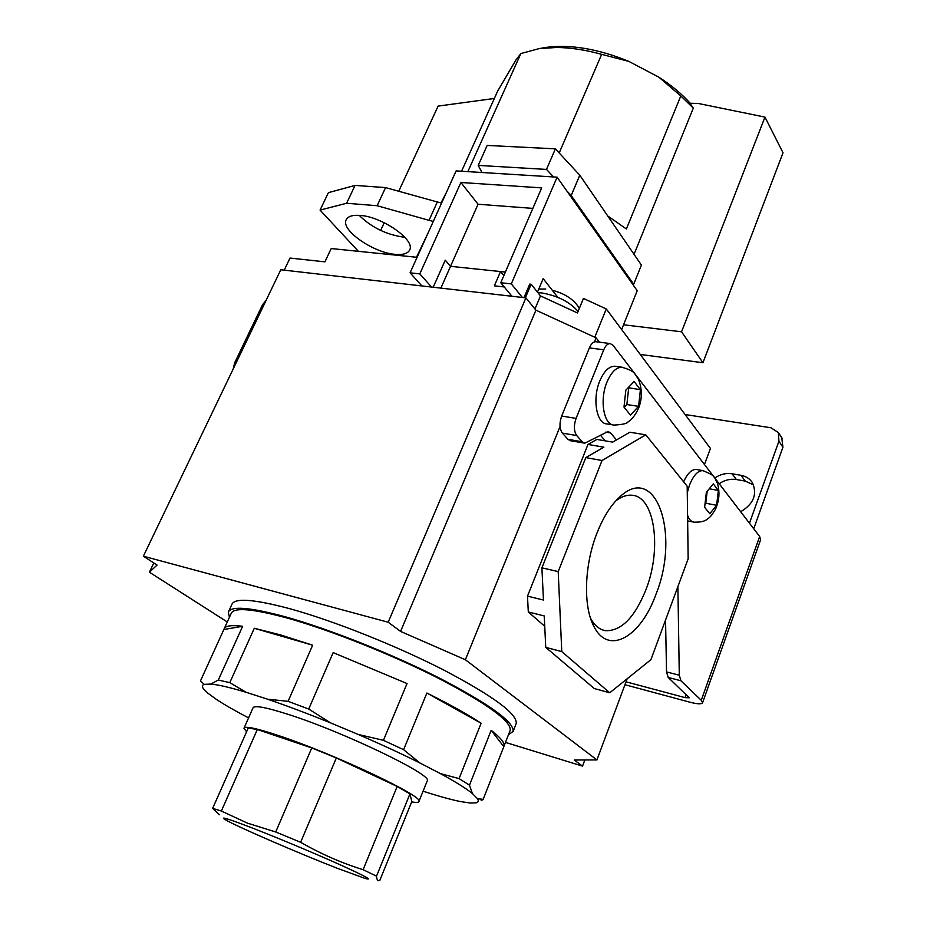 <?xml version="1.0" encoding="UTF-8"?>
<svg xmlns="http://www.w3.org/2000/svg" width="927" height="927" viewBox="0 0 927 927"><rect width="100%" height="100%" fill="white"/><g stroke="black" fill="none" stroke-linecap="round" stroke-linejoin="round"><path stroke-width="1.39" d="M655.945 594.346C640.893 636.919 608.413 656.003 593.871 626.351C583.025 606.397 584.253 564.914 597.069 532.851C603.083 517.683 610.302 506.038 618.749 497.903C655.841 460.951 680.534 533.987 655.945 594.346M590.499 618.135C594.404 625.366 599.329 629.549 605.238 630.661C621.055 631.391 634.624 617.73 645.957 589.665C662.121 548.842 654.844 495.725 631.472 495.203C626.455 494.867 621.252 496.756 615.864 500.847M227.289 621.971L149.386 572.191L157.069 565.088L143.384 556.2L388.193 622.237L400.58 631.414L465.377 659.746L560.059 426.559M594.439 341.901L596.084 337.845L599.456 342.179M465.377 659.746L596.93 759.931L627.173 678.749M645.783 434.833L629.896 432.214L612.689 442.121L596.872 439.433L587.985 444.45L527.486 596.154L528.309 611.971L544.23 615.934L545.748 647.382L561.774 651.588L609.734 692.782L650.916 659.676L688.158 558.83L687.185 486.246L645.783 434.833L602.04 460.499L558.205 571.588L561.774 651.588M544.728 626.27L528.309 611.971M149.386 572.191L153.789 562.956M143.384 556.2L280.788 269.757L525.899 297.868L535.922 310.163L596.084 337.845M596.93 759.931L574.253 760.013L582.527 766.131L505.482 742.4M388.193 622.237L525.899 297.868M582.527 766.131L584.833 759.966M400.58 631.414L535.922 310.163M609.734 692.782L594.311 688.552L545.748 647.382M587.985 444.45L603.871 447.196L585.794 457.602L602.04 460.499M585.794 457.602L541.901 567.845L558.205 571.588M541.901 567.845L543.454 600.036L527.486 596.154M532.84 208.39L478.065 204.23L450.522 266.327L445.25 260.186L433.21 287.231L445.25 260.186L450.522 266.327L500.534 271.553L503.848 275.609M284.218 270.151L290.012 258.054L324.937 261.843L331.194 248.552L417.08 257.312M500.534 271.553L494.358 285.852L504.253 286.953M523.975 297.648L529.746 284.079L531.148 284.23L540.476 295.898L577.451 312.955L583.442 298.413L606.27 308.958L710.441 448.436L704.45 464.508M531.148 284.23L525.377 297.799M540.476 295.898L534.96 308.992M606.27 308.958L594.775 337.243M505.377 272.063L450.522 266.327L440.858 288.112M557.811 297.312L543.176 278.645L537.463 292.144M522.399 297.463L511.31 283.894L500.777 282.747L541.681 187.891L460.893 182.48L419.804 273.894L410.082 272.828L421.889 285.945M410.082 272.828L456.119 170.904L557.092 177.173L637.22 290.719L621.646 329.537M511.31 283.894L557.092 177.173M478.065 204.23L460.893 182.48M431.553 287.046L419.804 273.894M500.777 282.747L511.936 296.258M337.069 868.193L364.971 878.39C373.848 880.835 365.261 876.154 339.224 864.358C313.929 853.025 276.513 837.382 251.611 827.741C226.142 817.985 217.972 815.644 227.08 820.708C241.333 828.483 299.769 853.674 337.069 868.193M376.524 876.177C376.768 879.862 377.857 881.276 379.792 880.441L411.843 801.496L409.943 793.894L376.524 876.177L363.106 869.688C341.692 863.06 320.869 853.918 300.626 842.284L275.713 831.982L247.405 823.118L221.356 811.044L212.642 808.367L248.239 728.031L257.324 729.503L221.356 811.044M411.681 801.89C416.211 802.689 418.622 802.539 418.923 801.449C424.728 796.849 334.612 754.114 279.247 735.795C256.756 728.309 244.995 725.795 243.963 728.263L246.582 731.774M427.162 781.067L427.266 780.801C433.407 775.308 343.952 732.11 288.54 714.485C266.037 707.278 254.183 705.076 253.001 707.904L244.091 727.996M508.471 734.775L513.141 731.368C514.091 722.075 489.896 704.508 440.534 678.657C392.758 654.323 329.548 629.143 286.014 616.988C250.047 607.255 230.811 605.667 228.309 612.226L229.432 617.278M515.991 724.068L516.235 723.442C517.301 713.883 493.234 696.119 444.01 670.163C396.374 645.737 333.245 620.638 289.711 608.68C253.743 599.12 234.45 597.718 231.843 604.485L228.656 611.449M510.001 730.847L510.232 730.256C511.159 721.136 487.463 703.929 439.131 678.61C392.364 654.798 330.499 630.151 287.834 618.216C252.515 608.645 233.627 607.081 231.147 613.512L224.369 628.355M481.171 800.65L483.187 799.329L503.998 746.165C504.914 742.933 500.638 737.649 491.171 730.325L469.479 785.169L459.074 778.61L481.113 723.234C467.509 714.265 449.433 704.207 426.883 693.037L403.604 749.676L383.43 740.325L407.023 683.547L333.152 652.608L308.714 709.051L288.088 701.322L312.642 645.204L280.417 634.879L254.299 628.274L229.792 682.643L218.297 680.036L242.654 626.281C231.24 624.891 225.041 625.818 224.056 629.062L200.441 680.986L204.241 684.358C202.132 685.065 201.854 686.501 203.395 688.691L207.81 693.141L216.628 699.561C224.74 704.891 235.388 710.997 248.575 717.88M423.071 791.194C438.181 796.096 450.58 799.537 460.279 801.531L470.418 803.06L476.188 802.805C478.39 802.203 478.842 800.847 477.521 798.738L472.434 793.57C466.235 788.506 455.528 781.843 440.337 773.582L419.838 762.933C401.368 753.709 380.812 744.207 358.181 734.439L330.591 722.898C307.81 713.651 286.825 705.76 267.613 699.213L246.107 692.284C229.977 687.44 218.204 684.694 210.8 684.068L204.241 684.358M229.792 682.643L246.107 692.284M267.613 699.213L288.088 701.322M312.642 645.204L254.299 628.274M210.8 684.068L218.297 680.036M242.654 626.281L223.952 629.503M308.714 709.051L330.591 722.898M358.181 734.439L383.43 740.325M407.023 683.547L333.152 652.608M403.604 749.676L419.838 762.933M440.337 773.582L459.074 778.61M481.113 723.234L426.883 693.037M469.479 785.169L472.434 793.57M477.521 798.738L483.187 799.329M503.813 746.664L491.171 730.325M409.943 793.894L397.173 786.444L363.106 869.688M397.173 786.444L336.339 757.95L300.626 842.284M336.339 757.95L311.762 747.95L275.713 831.982M311.762 747.95L257.324 729.503M219.421 814.787L212.642 808.367M719.19 483.72C724.659 480.012 730.383 478.622 736.386 479.537L745.273 481.113L753.593 484.948M740.673 511.739C753.57 504.021 757.486 494.346 752.423 482.712C749.827 478.738 746.026 476.281 741.021 475.331L732.098 473.778C726.073 472.863 720.302 474.276 714.81 478.008M781.739 437.637L782.933 447.22L778.923 441.217L749.456 523.199M778.923 441.217L778.39 432.573L771.009 427.776L685.123 414.531M626.038 681.82L685.053 697.625L689.248 697.788L668.216 677.452L666.536 671.913L679.294 675.227L680.951 680.777L668.216 677.452M782.933 447.22L753.721 528.761M624.96 684.717L689.908 702.202C697.452 704.149 701.669 704.323 702.573 702.724L701.264 700.302L680.951 680.777M760.592 539.769L759.653 536.501L613.025 345.273L610.14 343.558C607.648 343.604 605.516 345.678 603.755 349.792L589.387 347.892C591.159 343.801 593.303 341.739 595.806 341.704L596.293 341.762M665.54 620.047L666.536 671.913M600.383 435.145L605.273 440.858M584.219 443.094L570.511 440.731L567.927 439.328L582.214 441.785L584.775 443.187L608.077 431.507L610.557 432.909L616.467 439.943M562.388 433.118C559.479 428.877 559.248 423.187 561.669 416.049L576.073 418.39C573.651 425.574 573.871 431.298 576.745 435.563L562.388 433.118L567.927 439.328M561.669 416.049L589.387 347.892M233.198 368.981L234.67 362.793L262.608 304.589L266.084 300.418M677.88 586.64L679.294 675.227M576.073 418.39L603.755 349.792M576.745 435.563L582.214 441.785M716.629 505.285L709.792 513.732L704.624 507.301L706.374 492.272L713.292 483.882L718.367 490.453L716.629 505.285L705.783 503.245L705.32 503.801M683.628 481.82C687.417 473.488 691.6 469.363 696.177 469.444L697.023 469.595M709.595 488.853L718.367 490.453M707.139 491.53L705.783 503.245M638.587 406.35L630.43 415.099L623.998 407.092L625.829 390.163L634.091 381.495L640.406 389.676L638.587 406.35L626.872 404.543L624.242 407.347M612.956 424.89L607 423.917C596.571 423.963 592.144 398.842 599.757 381.009C603.964 371.217 608.981 366.292 614.786 366.223L615.91 366.385M628.518 387.753L640.406 389.676M628.68 387.95L626.872 404.543M404.728 237.173L402.99 237.045C385.864 234.438 371.263 227.208 359.201 215.354M395.087 254.346C373.361 252.781 340.754 230.174 346.119 219.931C347.764 216.373 352.411 214.867 360.07 215.412C382.086 216.617 415.377 239.977 409.734 249.826C407.984 253.558 403.094 255.064 395.087 254.346M467.845 171.634L520.858 53.557L539.074 48.633L556.455 47.474C570.58 47.601 585.655 49.896 601.658 54.357L628.865 61.402L658.877 77.196C671.391 85.261 681.832 93.94 690.198 103.245M607.718 215.956L626.385 228.981L680.812 95.944L693.303 108.111L634.045 254.357M559.19 152.955L601.658 54.357M441.032 202.909L446.142 192.978M461.565 171.24L497.648 91.124L515.945 59.977L520.858 53.557M416.478 257.254L427.926 233.326M640.244 354.45L702.933 362.747L783.025 152.793L764.96 117.092L698.332 103.488L689.931 103.233L693.303 108.111M658.877 77.196L680.812 95.944M540.603 48.355L545.702 47.439C570.372 44.148 598.1 48.807 628.865 61.402M494.346 98.471L438.112 106.095L398.749 191.263M384.218 222.712L380.649 230.417M358.413 251.333L320.07 210.093L346.605 203.268L377.15 205.713L429.016 220.336L437.324 201.982L441.611 203.025M346.605 203.268L355.041 185.412L328.401 192.654L320.07 210.093M355.041 185.412L385.574 187.59L377.15 205.713M385.574 187.59L437.324 201.982M433.303 221.402L429.016 220.336M481.994 172.515L478.228 165.4L487.162 145.435L555.377 148.841L579.792 175.215L641.414 265.099L633.697 284.253L632.573 284.125M623.558 324.774L681.554 331.796L702.933 362.747M764.96 117.092L681.554 331.796M478.228 165.4L546.49 169.421L553.616 176.953M555.377 148.841L546.49 169.421M566.71 190.8L571.183 195.527L633.697 284.253M579.792 175.215L571.183 195.527M537.892 292.677L541.542 292.909C557.533 295.655 569.711 301.831 578.077 311.414M732.098 473.778L736.386 479.537M685.053 697.625L686.189 694.485M234.67 362.793L236.049 363.025M263.998 304.774L262.608 304.589M701.264 700.302L759.653 536.501M610.557 432.909L605.771 432.109M741.021 475.331L745.273 481.113M703.686 470.765L702.817 470.615C697.822 470.626 693.384 475.435 689.514 485.041L687.266 492.747M687.567 515.285C689.085 519.502 691.241 521.797 694.045 522.168C705.76 522.353 706.745 519.108 708.668 518.123C710.708 517.162 716.617 508.216 716.617 506.281C719.422 498.911 719.688 491.252 717.44 483.291C713.523 476.687 716.722 476.235 702.817 470.615L696.177 469.444M606.976 382.063C599.375 399.954 603.744 425.134 614.126 425.076C622.677 424.589 627.336 423.5 628.077 421.82C628.877 421.31 633.755 418.784 638.633 408.042C642.353 398.425 642.26 388.784 638.332 379.131C633.975 372.932 635.377 371.345 621.959 367.219C616.177 367.289 611.183 372.237 606.976 382.063M623.106 367.382L614.786 366.223M590.638 618.529L593.871 626.351M602.202 629.792L605.238 630.661M579.329 308.378C574.323 299.769 565.296 293.72 552.249 290.221M538.772 289.05L545.771 289.027M418.923 801.449L427.266 780.801M513.141 731.368L516.235 723.442M503.998 746.165L510.232 730.256M702.573 702.724L760.638 539.641M595.806 341.704L610.14 343.558M778.39 432.573L782.388 438.622M250.684 329.421L249.49 331.623M248.448 334.091L249.421 331.773M693.164 521.994L687.649 520.904M545.702 47.439L539.074 48.633"/></g></svg>
